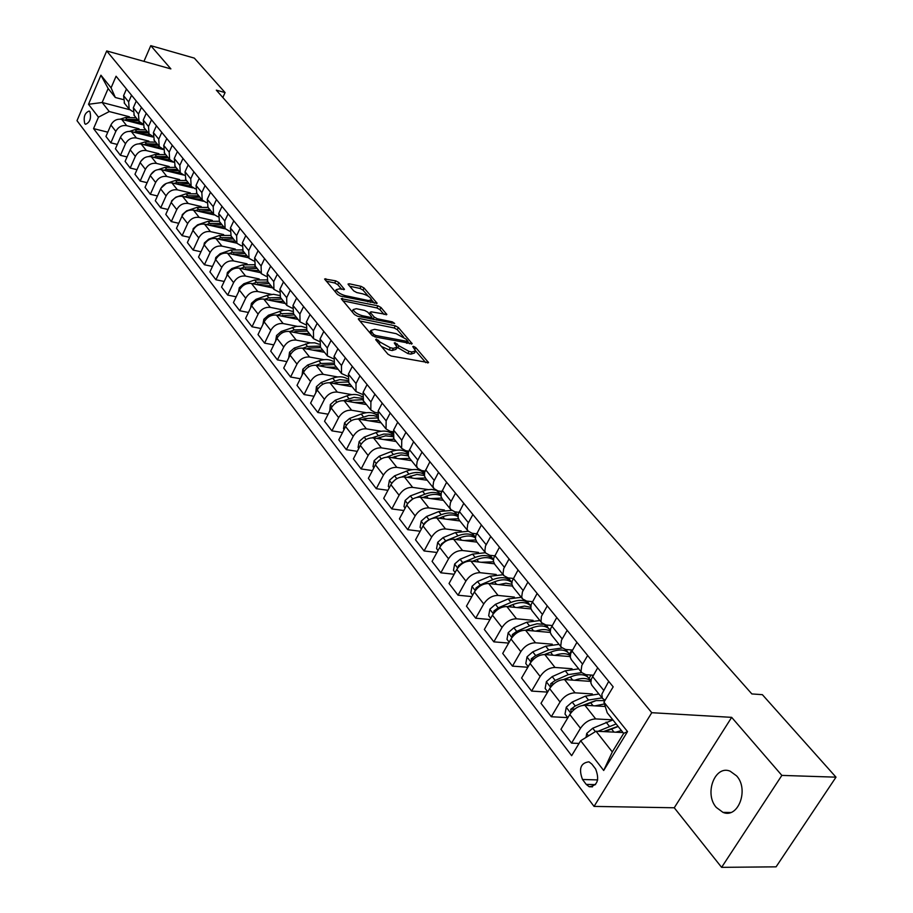 <?xml version="1.0" encoding="UTF-8"?>
<svg xmlns="http://www.w3.org/2000/svg" width="913" height="913" viewBox="0 0 913 913"><rect width="100%" height="100%" fill="white"/><g stroke="black" fill="none" stroke-linecap="round" stroke-linejoin="round"><path stroke-width="1.37" d="M376.304 339.02L375.688 339.682L387.991 354.244L391.198 356.024L428.574 362.621L415.746 347.579L413.543 346.358L412.756 346.598L415.598 350.866L411.968 351.962L408.99 351.379L398.867 345.799L395.067 342.717L394.256 342.957L397.052 347.202L393.332 348.332L390.296 347.739L380.105 342.113L376.304 339.02M716.294 807.434L722.982 812.376C738.138 818.984 749.253 789.494 736.631 775.902L730.172 771.2C714.982 764.672 703.957 793.671 716.294 807.434M84.772 123.654L85.548 124.282C89.976 122.468 91.426 118.256 89.908 111.648L89.143 111.044C84.715 112.847 83.266 117.047 84.772 123.654M338.814 282.539L335.779 280.862L324.594 278.99L337.433 294.408L340.515 296.109L377.137 303.299L364.059 287.994L361.057 286.34L349.211 283.772L348.047 284.057L348.321 284.594L353.73 290.893L356.766 292.559L362.666 293.826C367.54 295.31 370.495 297.296 371.534 299.772L368.475 300.56L345.125 295.618C340.207 294.123 337.228 292.137 336.201 289.649L339.374 288.85L344.463 289.387L338.814 282.539L337.764 284.662L334.729 282.984L326.238 281.158M170.879 68.897L150.771 45.65L194.332 58.124L225.077 92.578L216.324 90.159L751.867 693.937L762.366 694.667L836 777.168L781.859 775.399L731.667 717.356L651.768 712.699L106.707 50.934L170.879 68.897M359.482 318.534L358.295 318.865L358.581 319.436L371.888 335.185L375.06 336.931L412.197 343.733L398.365 327.539L395.272 325.827L359.482 318.534L358.866 319.767M354.415 314.506L341.211 298.654L377.925 305.809L380.972 307.498L386.861 314.517L371.397 311.847L370.233 312.155L370.53 312.725L374.25 317.073L377.343 318.785L392.305 321.855L394.667 323.453L357.542 316.229L354.415 314.506M595.63 768.997L591.875 764.113L588.953 761.83C580.657 762.891 578.5 768.78 582.505 779.485L586.226 784.393L589.216 786.744C597.559 785.671 599.693 779.759 595.63 768.997M651.768 712.699L594.055 806.407L77 120.676L106.707 50.934M603.938 702.177L627.528 731.587L603.687 770.481L580.679 740.728L596.041 731.233L612.303 751.935L623.67 733.379L607.213 712.791L603.938 702.177L613.182 686.85L116.065 76.236L111.078 87.853L115.323 97.497L108.156 88.527L102.153 102.496L109.263 111.546L129.349 116.75M107.791 132.18L93.56 128.607L571.652 755.679L580.679 740.728M93.56 128.607L98.467 117.172L88.504 104.287L100.921 75.197L111.078 87.853M731.667 717.356L674.25 807.777L721.612 867.35L781.859 775.399M721.612 867.35L776.084 866.836L836 777.168M150.771 45.65L143.946 61.365M674.25 807.777L594.055 806.407M222.84 97.508L225.077 92.578M596.041 731.233L623.02 732.557M129.635 109.686L102.153 102.496L88.504 104.287M117.332 144.437L110.85 142.839L105.942 136.436L110.895 125.013C113.349 120.527 116.944 118.644 121.691 119.363L142.668 124.75M110.85 142.839L115.837 131.358C118.302 126.861 121.92 124.967 126.69 125.674L139.016 128.824M127.067 156.945L120.436 155.324L115.426 148.796L120.448 137.281C122.935 132.773 126.565 130.867 131.346 131.563L152.722 136.996M120.436 155.324L125.492 143.763C127.991 139.233 131.643 137.315 136.436 138.011L148.865 141.138M136.984 169.681L130.205 168.049L125.104 161.396L130.194 149.8C132.705 145.258 136.368 143.33 141.184 144.014L163.005 149.47M130.205 168.049L135.341 156.408C137.874 151.843 141.549 149.903 146.377 150.588L158.908 153.692M147.119 182.68L140.18 181.036L134.964 174.257L140.134 162.571C142.679 157.983 146.377 156.032 151.227 156.705L173.504 162.206M140.18 181.036L145.384 169.316C147.94 164.705 151.661 162.742 156.522 163.416L169.156 166.508M157.447 195.941L150.348 194.286L145.03 187.359L150.268 175.593C152.848 170.982 156.579 168.996 161.464 169.658L183.091 174.908M150.348 194.286L155.621 182.474C158.223 177.841 161.966 175.844 166.874 176.494L179.61 179.564M168.003 209.476L160.722 207.81L155.301 200.746L160.62 188.888C163.233 184.232 166.999 182.223 171.906 182.874L192.86 187.884M160.722 207.81L166.086 195.907C168.711 191.228 172.5 189.208 177.43 189.847L190.281 192.894M178.765 223.286L171.313 221.608L165.778 214.395L171.176 202.446C173.824 197.756 177.624 195.724 182.566 196.363L203.325 201.237M171.313 221.608L176.757 209.613C179.416 204.9 183.239 202.857 188.204 203.485L201.168 206.509M189.767 237.38L182.121 235.691L176.471 228.33L181.949 216.301C184.643 211.565 188.477 209.511 193.453 210.127L214.167 214.909M182.121 235.691L187.644 223.605C190.349 218.858 194.207 216.792 199.205 217.397L212.284 220.387M200.997 251.771L193.157 250.071L187.382 242.55L192.951 230.43C195.679 225.659 199.548 223.582 204.558 224.176L225.351 228.889M193.157 250.071L198.772 237.905C201.511 233.112 205.402 231.012 210.435 231.605L223.639 234.573M212.467 266.459L204.432 264.759L198.532 257.078L204.192 244.867C206.954 240.062 210.857 237.951 215.913 238.533L236.844 243.189M204.432 264.759L210.127 252.49C212.912 247.674 216.838 245.54 221.905 246.111L235.234 249.044M224.199 281.466L215.936 279.755L209.922 271.914L215.673 259.612C218.469 254.773 222.418 252.627 227.497 253.186L248.564 257.786M215.936 279.755L221.733 267.406C224.564 262.545 228.524 260.388 233.625 260.935L247.069 263.834M236.182 296.805L227.702 295.093L221.562 287.081L227.394 274.676C230.236 269.792 234.219 267.623 239.332 268.16L260.536 272.69M227.702 295.093L233.591 282.642C236.456 277.735 240.461 275.543 245.597 276.08L259.166 278.944M248.427 312.474L239.731 310.751L233.443 302.568L239.377 290.072C242.265 285.141 246.282 282.95 251.44 283.464L272.77 287.926M239.731 310.751L245.711 298.209C248.621 293.267 252.661 291.053 257.831 291.555L271.538 294.385M260.958 328.497L252.022 326.774L245.597 318.397L251.623 305.809C254.556 300.845 258.619 298.608 263.8 299.11L285.267 303.493M252.022 326.774L258.105 314.129C261.061 309.142 265.135 306.894 270.339 307.384L284.183 310.169M273.774 344.863L264.587 343.14L258.014 334.58L264.154 321.89C267.121 316.891 271.218 314.62 276.445 315.099L298.049 319.402M264.587 343.14L270.773 330.403C273.774 325.37 277.883 323.099 283.133 323.556L297.102 326.306M286.887 361.616L277.438 359.893L270.716 351.14L276.959 338.346C279.971 333.302 284.114 330.997 289.375 331.453L311.116 335.664M277.438 359.893L283.738 347.054C286.773 341.976 290.927 339.67 296.211 340.104L310.329 342.797M300.309 378.735L290.585 377.023L283.715 368.065L290.06 355.18C293.119 350.09 297.296 347.75 302.602 348.184L324.48 352.304M290.585 377.023L296.987 364.082C300.08 358.969 304.28 356.618 309.598 357.04L323.853 359.676M314.049 396.265L304.04 394.553L297.01 385.389L303.458 372.39C306.574 367.266 310.797 364.892 316.126 365.303L338.141 369.32M304.04 394.553L310.557 381.508C313.695 376.35 317.941 373.965 323.293 374.353L337.684 376.943M328.109 414.194L317.815 412.493L310.614 403.112L317.176 390.022C320.337 384.841 324.606 382.444 329.981 382.821L352.133 386.735M317.815 412.493L324.446 399.346C327.63 394.142 331.921 391.723 337.308 392.088L351.859 394.621M361.217 396.253L361.97 396.379M342.523 432.545L331.91 430.856L324.537 421.258L331.225 408.054C334.432 402.838 338.746 400.396 344.155 400.75L366.444 404.562M331.91 430.856L338.655 417.606C341.896 412.368 346.232 409.903 351.653 410.245L366.364 412.71M375.7 414.285L377.046 414.502M357.291 451.342L346.347 449.675L338.791 439.838L345.605 426.531C348.869 421.27 353.217 418.793 358.672 419.113L381.098 422.81M346.347 449.675L353.217 436.323C356.515 431.027 360.886 428.528 366.353 428.836L381.212 431.233M390.524 432.739L392.533 433.07M372.424 470.594L361.137 468.94L353.399 458.862L360.338 445.453C363.648 440.146 368.053 437.624 373.531 437.92L396.105 441.493M361.137 468.94L368.133 455.484C371.477 450.143 375.905 447.61 381.406 447.872L396.436 450.212M405.703 451.65L408.453 452.072M387.945 490.304L376.293 488.683L368.361 478.355L375.426 464.843C378.804 459.49 383.243 456.934 388.767 457.185L411.478 460.643M376.293 488.683L383.426 475.114C386.827 469.739 391.3 467.159 396.835 467.388L412.037 469.647M421.258 471.017L424.842 471.553M403.854 510.515L391.825 508.929L383.7 498.338L390.89 484.723C394.325 479.314 398.821 476.712 404.379 476.928L427.238 480.249M391.825 508.929L399.095 495.245C402.553 489.813 407.072 487.2 412.653 487.394L428.026 489.573M437.19 490.874L441.709 491.514M420.185 531.229L407.746 529.677L399.415 518.824L406.753 505.094C410.245 499.639 414.787 497.003 420.391 497.174L443.376 500.358M407.746 529.677L415.153 515.891C418.679 510.413 423.255 507.754 428.87 507.902L444.414 510.002M436.939 552.468L424.089 550.961L415.541 539.834L423.016 525.979C426.565 520.478 431.164 517.797 436.802 517.933L459.935 520.969M424.089 550.961L431.644 537.061C435.227 531.537 439.838 528.832 445.498 528.947L461.236 530.944M454.149 574.254L440.842 572.805L432.077 561.369L439.701 547.423C443.319 541.866 447.963 539.138 453.635 539.241L476.906 542.105M440.842 572.805L448.545 558.79C452.197 553.21 456.865 550.459 462.56 550.528L478.492 552.422M471.827 596.6L458.041 595.208L449.048 583.487L456.82 569.415C460.506 563.812 465.196 561.039 470.914 561.096L494.332 563.789M458.041 595.208L465.904 581.079C469.613 575.452 474.349 572.656 480.078 572.691L496.204 574.471M489.984 619.539L475.707 618.215L466.463 606.175L474.395 592.001C478.15 586.34 482.897 583.521 488.649 583.533L512.353 586.066M475.707 618.215L483.73 603.972C487.508 598.3 492.29 595.447 498.064 595.436L514.396 597.102M508.655 643.083L493.842 641.85L484.346 629.479L492.449 615.179C496.261 609.473 501.066 606.609 506.863 606.563L531.001 608.937M493.842 641.85L502.024 627.493C505.882 621.753 510.721 618.854 516.53 618.797L533.089 620.338M527.851 667.266L512.467 666.125L502.721 653.423L510.995 639.009C514.875 633.245 519.737 630.324 525.58 630.232L550.277 632.435M512.467 666.125L520.832 651.654C524.758 645.868 529.654 642.912 535.509 642.798L552.297 644.213M547.595 692.111L531.617 691.084L521.597 678.017L530.042 663.489C534.014 657.68 538.932 654.701 544.799 654.553L570.203 656.584M531.617 691.084L540.165 676.487C544.171 670.644 549.112 667.643 555.013 667.46L572.04 668.738M567.749 717.629L551.315 716.739L540.998 703.307L549.637 688.653C553.677 682.787 558.653 679.751 564.565 679.557L590.791 681.395M551.315 716.739L560.046 702.017C564.12 696.128 569.13 693.07 575.064 692.83L592.343 693.948M579.036 743.444L571.561 743.125L560.959 729.304L569.78 714.537C573.9 708.614 578.945 705.521 584.891 705.258L605.262 706.479M571.561 743.125L580.485 728.289C584.651 722.343 589.718 719.216 595.687 718.919L612.863 719.855M593.267 675.221L585.872 674.684L581.707 672.596L581.033 671.158L581.809 665.486L587.652 655.488M572.394 650.033L565.581 649.474L561.427 647.34L560.742 645.902L561.461 640.253L567.178 630.335M552.114 625.531L545.86 624.949L541.706 622.78L541.01 621.342L541.409 616.401L547.275 605.89M532.416 601.678L526.664 601.096L522.521 598.894L521.688 596.919L522.441 591.864L527.908 582.106M513.254 578.454L507.982 577.872L503.85 575.658L503.017 573.672L503.714 568.639L509.077 558.961M494.629 555.846L489.802 555.275L485.682 553.027L484.826 551.041L485.488 546.042L490.738 536.445M476.518 533.82L472.089 533.26L467.981 530.989L467.125 529.015L467.741 524.028L472.888 514.521M458.897 512.364L454.845 511.816L450.748 509.534L449.778 506.989L450.463 502.595L455.496 493.157M441.732 491.445L438.035 490.92L433.949 488.615L432.967 486.07L433.618 481.699L438.548 472.341M425.024 471.051L421.635 470.549L417.572 468.221L416.579 465.687L417.195 461.339L422.034 452.061M408.739 451.159L405.657 450.68L401.606 448.34L401.766 440.214L405.931 432.283M392.875 431.758L390.068 431.301L386.028 428.939L386.142 420.859L390.228 412.984M377.4 412.813L374.855 412.391L370.826 410.017L370.895 401.971L374.912 394.165M362.313 394.336L355.99 391.54L356.013 383.54L359.95 375.802M347.591 376.282L341.508 373.508L341.485 365.554L345.354 357.873M333.222 358.649L327.368 355.899L327.299 347.979L331.099 340.366M319.196 341.428L313.547 338.7L313.444 330.814L317.176 323.27M305.49 324.606L300.046 321.89L299.909 314.049L303.584 306.563M292.114 308.149L286.853 305.456L286.671 297.661L290.288 290.231M279.036 292.069L273.946 289.398L273.74 281.638L277.29 274.265M266.254 276.342L261.335 273.683L261.095 265.98L264.587 258.664M253.757 260.958L248.998 258.322L248.724 250.653L252.159 243.394M241.534 245.905L236.924 243.292L236.627 235.668L240.005 228.467M229.574 231.172L225.112 228.581L224.781 221.003L228.102 213.859M217.876 216.758L213.551 214.19L213.197 206.646L216.461 199.559M206.429 202.629L202.23 200.084L201.841 192.597L205.071 185.556M195.222 188.808L191.148 186.286L190.737 178.834L193.91 171.849M184.255 175.262L180.283 172.762L179.85 165.356L182.977 158.428M173.504 162L169.647 159.524L169.19 152.151L172.272 145.27M162.971 149.002L159.227 146.548L158.748 139.21L161.784 132.385M122.924 99.506L115.323 97.497M605.057 700.328L602.295 698.125L601.85 694.154L608.72 681.36M592.001 685.412L590.859 682.992L591.247 679.226L597.695 667.814M571.447 659.814L570.283 657.394L570.636 653.64L576.936 642.318M591.053 675.061L589.079 678.359M551.463 634.934L550.288 632.504L550.596 628.772L556.759 617.53M571.823 649.988L569.461 653.993M532.028 610.729L530.841 608.298L531.115 604.577L537.141 593.439M513.117 587.185L511.828 584.183L512.159 581.045L518.048 569.997M494.709 564.268L493.408 561.267L493.716 558.14L499.479 547.184M476.791 541.957L475.468 538.944L475.753 535.84L481.391 524.964M459.33 520.216L458.098 517.785L458.258 514.122L463.781 503.337M442.326 499.046L441.082 496.604L441.219 492.963L446.628 482.269M425.743 478.401L424.499 475.97L424.602 472.341L429.909 461.727M409.583 458.28L408.328 455.838L408.419 452.232L413.612 441.709M393.823 438.651L393.594 430.08L397.714 422.194M378.439 419.501L378.165 410.976L382.216 403.147M363.431 400.807L363.112 392.328L367.083 384.567M348.789 382.57L348.412 374.136L352.315 366.421M334.478 364.755L334.067 356.355L337.901 348.72M320.509 347.362L320.052 339.008L323.818 331.419M306.859 330.358L306.369 322.049L310.066 314.529M293.518 313.752L292.993 305.478L296.634 298.026M250.561 308.023L251.44 303.31L256.017 299.316L266.95 295.447L268.833 297.832L280.474 297.524L279.914 289.284L283.487 281.889M267.726 281.638L267.132 273.455L270.647 266.105M255.252 266.105L254.624 257.968L258.094 250.687M243.052 250.915L242.402 242.824L245.802 235.588M231.115 236.056L230.43 227.999L233.785 220.832M219.428 221.505L218.721 213.494L222.019 206.384M207.993 207.262L207.262 199.296L210.504 192.244M196.797 193.328L196.044 185.396L199.228 178.389M185.83 179.667L185.042 171.792L188.192 164.831M175.091 166.292L174.28 158.451L177.384 151.547M164.557 153.179L163.735 145.384L166.782 138.536M154.24 140.34L153.395 132.59L156.408 125.789M152.665 136.254L149.013 133.823L148.511 126.53L151.501 119.763M144.128 127.752L143.273 120.037L146.228 113.292M142.554 123.769L138.993 121.349L138.479 114.102L141.424 107.38M134.222 115.403L133.332 107.734L136.254 101.035M132.636 111.512L129.178 109.126L128.642 101.925L131.54 95.249M124.499 103.306L123.597 95.682L126.473 89.029M109.263 111.546L98.467 117.172M612.303 751.935L603.687 770.481M623.67 733.379L627.528 731.587M100.921 75.197L108.156 88.527M381.394 346.449L389.166 349.93L390.296 347.739M396.562 348.15L395.934 349.382L392.202 350.524L389.166 349.93M415.118 351.79L414.479 353.023L410.85 354.141L407.86 353.559L397.052 347.168M425.812 362.666L415.598 350.866M403.512 336.897L397.269 329.673L394.176 327.972L359.916 321.011M409.435 343.745L407.86 341.93M373.474 334.272L375.688 335.493L408.065 341.53L406.182 339.18L396.185 333.667L374.65 329.331L370.872 330.426L373.474 334.272L372.664 335.87M371.157 331.373L369.776 332.686M342.843 300.811L376.852 307.932L377.925 305.809M384.122 314.483L379.899 309.61L376.852 307.932M371.602 317.393L373.417 319.482M356.344 308.72L353.183 309.575C354.244 312.155 357.268 314.186 362.256 315.681L370.598 317.393L371.762 317.073L371.465 316.503L367.756 312.155L364.664 310.454L356.344 308.72M352.464 311.013L352.098 311.767M341.759 289.353L337.764 284.662M335.482 291.099L335.139 291.692M370.313 302.397L371.192 300.445M368.384 296.303L363.009 290.094L360.007 288.44L349.725 286.226M374.398 303.253L371.523 299.932M615.83 732.203L621.388 730.526M586.009 737.43L586.751 733.413L592.72 728.232L612.931 719.935M604.863 731.667L618.169 726.486M616.138 723.941L597.981 731.336M603.425 731.598L616.583 726.839M594.968 705.863L604.486 703.946M567.852 717.755L565.01 714.092L566.288 707.164L572.177 702.063L585.404 696.128L598.894 694.006M584.4 705.247L596.109 700.591L604.897 700.591M602.021 697.886L588.508 700.031L575.258 705.989L570.739 709.298L571.264 712.437M582.768 705.372L595.071 700.842M570.739 709.298L574.939 708.922M574.688 680.265C581.661 677.697 587.048 677.891 590.859 680.813M547.754 691.849L545.129 688.47L546.396 681.646L552.194 676.613L565.284 670.815L578.682 668.83M564.542 679.546L570.226 677.024C579.07 673.452 585.404 673.954 589.216 678.553L590.894 680.63M587.835 677.035L585.963 674.696M571.093 659.369L581.707 672.596L568.308 674.616L555.195 680.436L550.733 683.677L550.961 686.667M563.435 679.546L574.106 675.597M554.956 655.363C561.312 653.069 566.402 653.126 570.237 655.534M528.205 666.661L525.797 663.557L527.041 656.824L532.758 651.859L545.723 646.199L559.018 644.35M545.187 654.587L550.528 652.247C559.281 648.755 565.581 649.326 569.415 653.948L570.294 655.032M568.069 652.453L565.295 649.44M562.031 648.036L548.656 649.896L535.68 655.58L531.275 658.775L531.332 661.605M544.41 654.53L553.666 651.06M535.76 631.145C541.603 629.068 546.408 629.034 550.185 631.043M509.18 642.147L506.989 639.317L508.21 632.675L513.859 627.767L526.687 622.255L539.891 620.52M526.333 630.301L531.355 628.133C540.04 624.732 546.294 625.359 550.151 629.993L550.277 630.153M548.827 628.532L544.559 624.709M543.52 624.321L537.049 623.784L529.54 625.85L516.701 631.397L512.341 634.546L512.227 637.171M525.774 630.244L533.717 627.22M517.078 607.567L524.541 606.084L530.727 607.282M490.68 618.306L488.672 615.727L489.893 609.165L495.451 604.326L508.153 598.939L521.255 597.319M507.97 606.677L512.707 604.657C520.741 601.519 526.767 601.952 530.807 605.947M530.099 605.239L529.62 604.474C525.751 599.818 519.52 599.133 510.938 602.443L498.224 607.853L493.922 610.957L493.659 613.365M507.594 606.643L514.224 604.064M498.875 584.617L505.893 583.224L511.828 584.217M472.672 595.093L470.846 592.742L472.044 586.272L477.533 581.501L490.11 576.229L503.12 574.734M508.256 577.906L510.744 581.022M490.087 583.681L494.538 581.809C501.933 578.922 507.696 579.162 511.851 582.551L511.394 581.832C507.514 577.153 501.328 576.423 492.826 579.641L480.227 584.936L475.981 587.995L475.616 590.163M489.87 583.658L495.177 581.547M481.151 562.271L493.488 561.803M455.131 572.485L453.487 570.374L454.663 563.983L460.084 559.27L472.535 554.123L485.442 552.73M489.996 555.298L492.986 558.961M472.66 561.29L476.848 559.555C483.696 556.884 489.208 556.998 493.397 559.874M493.431 559.486C489.482 555.036 483.388 554.362 475.182 557.444L462.708 562.613L458.509 565.626L458.064 567.532M472.592 561.29L476.472 559.715M463.884 540.496L475.696 539.994M438.035 550.471L436.562 548.565L437.726 542.265L443.079 537.609L455.404 532.576L468.209 531.275M472.078 533.26L475.479 537.198M455.655 539.48L459.616 537.86C465.995 535.395 471.268 535.395 475.433 537.883M475.479 537.232C471.382 533.443 465.55 532.964 457.984 535.817L445.635 540.861L441.493 543.84L440.99 545.46M447.039 519.28L458.417 518.778M421.384 529.004L420.071 527.315L421.224 521.083L426.508 516.496L438.719 511.565L451.547 510.413M454.434 511.748L458.006 515.468M439.085 518.242L442.816 516.724C448.785 514.43 453.841 514.361 457.949 516.518M457.984 515.674C453.829 512.41 448.237 512.09 441.23 514.727L428.996 519.668L424.899 522.601L424.397 523.902M430.628 498.589L441.664 498.11M405.155 508.085L403.991 506.589L405.132 500.45L410.348 495.907L426.622 489.813L431.621 489.402L435.992 490.315M436.551 490.555L440.968 494.31M422.913 497.528L426.439 496.124C432.066 493.967 436.905 493.842 440.956 495.736M440.933 494.743C436.779 491.913 431.427 491.719 424.887 494.173L416.91 497.357M412.699 499.034L408.259 502.835M414.616 478.423L425.424 478.001M389.326 487.69L388.31 486.389L389.429 480.318L394.587 475.833L406.559 471.108C414.468 468.312 420.402 469.168 424.374 473.653M407.141 477.328L416.91 474.44L424.419 475.525M424.328 474.406C420.208 471.93 415.084 471.838 408.944 474.121L401.811 476.928M395.318 479.679L392.647 482.155M398.992 458.737L409.686 458.406M373.885 467.798L373.006 466.669L374.125 460.666L379.203 456.238L391.072 451.627C398.41 449.025 404.117 449.675 408.191 453.578M391.745 457.641L401.058 454.891L408.328 455.827M408.168 454.628C404.094 452.437 399.175 452.414 393.4 454.548L386.85 457.105M383.745 439.541L394.325 439.279M358.82 448.386L358.079 447.427L359.174 441.504L364.196 437.122L375.951 432.602C382.798 430.171 388.276 430.674 392.396 434.097M376.704 438.423L385.606 435.821L392.681 436.642M392.419 435.375L388.892 434.189L383.745 434.063L372.139 437.806M368.863 420.79L379.34 420.608M344.121 429.441L343.505 428.642L344.589 422.787L349.553 418.462L361.194 414.034C367.608 411.763 372.881 412.14 376.989 415.164M362.027 419.66L364.823 418.599L377.468 417.949M377.08 416.613L373.634 415.552L368.681 415.483L357.691 419.01M354.335 402.485L364.698 402.382M329.764 410.941L330.335 404.516L335.242 400.236L346.78 395.9C352.817 393.765 357.885 394.051 361.97 396.733M347.682 401.355L350.318 400.351L362.666 399.7M362.153 398.319L354.004 397.349L343.539 400.67M340.138 384.613L350.398 384.578M315.75 392.875L316.423 386.667L321.273 382.444L332.709 378.187C338.415 376.179 343.277 376.384 347.305 378.781M333.667 383.471L336.167 382.536L348.275 381.919M347.602 380.493L339.682 379.625L329.684 382.764M326.272 367.152L336.418 367.174M302.055 375.232L302.831 369.229L307.624 365.052L318.945 360.875C324.366 358.992 329.057 359.129 333.017 361.286M319.972 365.999L322.335 365.132L334.329 364.572M333.439 363.089L321.022 363.488L316.103 365.291L323.293 374.353M312.714 350.09L322.768 350.17M288.679 357.987L289.547 352.19L294.283 348.058L309.701 342.889L314.723 342.832L319.082 344.224M306.585 348.937L308.811 348.127L320.714 347.625M319.653 346.095L307.533 346.506L302.831 348.23M299.464 333.416L309.416 333.553M275.6 341.131L276.559 335.528L281.238 331.442L296.383 326.398L301.222 326.318L305.478 327.562M293.495 332.252L295.595 331.499L307.419 331.065M306.232 329.513L294.34 329.924L289.843 331.545M286.499 317.108L296.371 317.302M262.876 324.526L263.857 319.242L268.49 315.202L283.384 310.272L288.063 310.169L292.217 311.31M280.69 315.944L294.408 314.859M293.176 313.33L281.444 313.695L277.141 315.236M273.832 301.153L283.601 301.404M266.95 295.447L273.444 294.283L279.275 295.435M268.171 300L281.683 299.019M268.833 297.832L264.702 299.293M261.438 285.552L271.115 285.86M238.521 291.886L239.286 287.732L243.817 283.772L254.647 279.983L266.653 279.914M255.914 284.399L269.232 283.521M268.057 282.049L256.496 282.311L252.536 283.703M249.306 270.294L258.893 270.636M226.732 276.091L227.405 272.473L231.879 268.57L242.618 264.838L254.35 264.747M243.919 269.141L257.055 268.354M255.902 266.916L244.433 267.121L240.633 268.445M237.437 255.355L246.932 255.743M215.194 260.639L215.765 257.557L220.193 253.677L230.841 250.025L242.344 249.922M232.176 254.213L245.129 253.517M243.999 252.102L232.61 252.262L228.969 253.506M225.808 240.735L235.223 241.169M203.896 245.506L204.375 242.938L208.757 239.115L219.314 235.52L230.635 235.428M220.672 239.594L233.466 238.978M232.359 237.597L221.049 237.7L217.556 238.898M214.429 226.413L223.753 226.892M192.837 230.692L193.225 228.638L197.562 224.849L208.027 221.311L219.234 221.266M209.419 225.283L222.03 224.746M220.946 223.4L209.728 223.457L206.372 224.587M203.279 212.398L212.524 212.912M182.007 216.176L182.292 214.623L186.583 210.869L196.968 207.399L208.096 207.399M198.383 211.268L210.846 210.812M209.773 209.488L198.635 209.499L195.416 210.572M192.369 198.657L201.522 199.217M171.393 202.013L171.598 200.894L175.844 197.185L186.138 193.773L197.185 193.818M187.576 197.539L199.879 197.151M198.829 195.861L187.77 195.827L184.677 196.854M181.664 185.202L190.749 185.796M160.973 188.169L166.177 183.49M168.003 182.897L175.524 180.42L186.503 180.5M176.985 184.084L189.128 183.775M188.112 182.509L177.122 182.429L174.155 183.41M171.176 172.021L180.181 172.637M150.771 174.634L154.97 170.64M158.428 169.51L165.116 167.33L176.015 167.456M166.6 170.902L178.594 170.663M177.601 169.419L166.691 169.304L163.838 170.24M160.905 159.09L169.818 159.741M140.762 161.35L144.083 158.063M148.739 156.5L154.925 154.502L165.744 154.662M156.42 157.995L168.277 157.812M167.296 156.591L156.465 156.443L153.726 157.321M150.828 146.422L159.707 147.119M131.404 147.792L133.07 146.08M139.141 143.786L144.927 141.926L155.678 142.12M146.445 145.327L158.154 145.213M157.196 144.014L146.434 143.82L143.809 144.665M140.944 134.006L149.869 134.77M129.657 131.335L135.124 129.6L145.795 129.829M136.653 132.91L148.226 132.853M147.29 131.677L136.608 131.461L134.074 132.259M131.255 121.817L140.431 122.764M141.812 123.517L142.565 124.031M120.311 119.135L125.515 117.503L136.105 117.766M127.055 120.733L138.491 120.733M137.566 119.58L126.964 119.329L124.533 120.094M121.691 119.363L126.69 125.674M131.346 131.563L136.436 138.011M141.184 144.014L146.377 150.588M151.227 156.705L156.522 163.416M161.464 169.658L166.874 176.494M171.906 182.874L177.43 189.847M182.566 196.363L188.204 203.485M193.453 210.127L199.205 217.397M204.558 224.176L210.435 231.605M215.913 238.533L221.905 246.111M227.497 253.186L233.625 260.935M239.332 268.16L245.597 276.08M251.44 283.464L257.831 291.555M263.8 299.11L270.339 307.384M276.445 315.099L283.133 323.556M289.375 331.453L296.211 340.104M302.602 348.184L309.598 357.04M329.981 382.821L337.308 392.088M344.155 400.75L351.653 410.245M358.672 419.113L366.353 428.836M373.531 437.92L381.406 447.872M388.767 457.185L396.835 467.388M404.379 476.928L412.653 487.394M420.391 497.174L428.87 507.902M436.802 517.933L445.498 528.947M453.635 539.241L462.56 550.528M470.914 561.096L480.078 572.691M488.649 583.533L498.064 595.436M506.863 606.563L516.53 618.797M525.58 630.232L535.509 642.798M544.799 654.553L555.013 667.46M564.565 679.557L575.064 692.83M584.891 705.258L595.687 718.919M592.514 676.476L603.493 690.057M569.78 714.537L580.485 728.289M549.637 688.653L560.046 702.017M571.88 650.901L582.54 664.105M530.042 663.489L540.165 676.487M551.806 626.044L562.168 638.883M510.995 639.009L520.832 651.654M532.29 601.884L542.379 614.369M492.449 615.179L502.024 627.493M513.311 578.363L523.115 590.517M474.395 592.001L483.73 603.972M494.835 555.481L504.375 567.304M456.82 569.415L465.904 581.079M476.848 533.203L486.138 544.707M439.701 547.423L448.545 558.79M459.33 511.497L468.38 522.715M423.016 525.979L431.644 537.061M442.257 490.361L451.079 501.283M406.753 505.094L415.153 515.891M425.629 469.761L434.223 480.409M390.89 484.723L399.095 495.245M409.412 449.675L417.789 460.049M375.426 464.843L383.426 475.114M393.594 430.08L401.766 440.214M360.338 445.453L368.133 455.484M378.165 410.976L386.142 420.859M345.605 426.531L353.217 436.323M363.112 392.328L370.895 401.971M331.225 408.054L338.655 417.606M348.412 374.136L356.013 383.54M317.176 390.022L324.446 399.346M334.067 356.355L341.485 365.554M303.458 372.39L310.557 381.508M320.052 339.008L327.299 347.979M290.06 355.18L296.987 364.082M306.369 322.049L313.444 330.814M276.959 338.346L283.738 347.054M292.993 305.478L299.909 314.049M264.154 321.89L270.773 330.403M279.914 289.284L286.671 297.661M251.623 305.809L258.105 314.129M267.132 273.455L273.74 281.638M239.377 290.072L245.711 298.209M254.624 257.968L261.095 265.98M227.394 274.676L233.591 282.642M242.402 242.824L248.724 250.653M215.673 259.612L221.733 267.406M230.43 227.999L236.627 235.668M204.192 244.867L210.127 252.49M218.721 213.494L224.781 221.003M192.951 230.43L198.772 237.905M207.262 199.296L213.197 206.646M181.949 216.301L187.644 223.605M196.044 185.396L201.841 192.597M171.176 202.446L176.757 209.613M185.042 171.792L190.737 178.834M160.62 188.888L166.086 195.907M174.28 158.451L179.85 165.356M150.268 175.593L155.621 182.474M163.735 145.384L169.19 152.151M140.134 162.571L145.384 169.316M153.395 132.59L158.748 139.21M130.194 149.8L135.341 156.408M143.273 120.037L148.511 126.53M120.448 137.281L125.492 143.763M133.332 107.734L138.479 114.102M110.895 125.013L115.837 131.358M123.597 95.682L128.642 101.925M595.538 784.644L586.226 784.393M597.695 779.919L582.505 779.485M379.215 343.859L380.105 342.113M392.202 350.524L393.332 348.332M396.39 345.662L397.269 343.939M397.737 347.979L398.867 345.799M407.86 353.559L408.99 351.379M410.85 354.141L411.968 351.962M414.879 349.245L415.746 347.579M427.706 363.009L428.243 361.982M377.64 341.998L378.53 340.241M394.176 327.972L395.272 325.827M397.269 329.673L398.365 327.539M411.364 344.11L411.877 343.128M374.958 336.92L375.688 335.493M406.547 343.174L407.278 341.77M370.94 334.067L371.819 332.321M341.793 299.567L342.398 298.346M379.899 309.61L380.972 307.498M386.096 314.871L386.564 313.946M369.674 314.403L370.53 312.725M373.155 319.219L374.25 317.073M376.658 320.143L377.343 318.785M391.609 323.202L392.305 321.855M361.571 317.062L362.256 315.681M369.902 318.763L370.598 317.393M343.745 289.752L344.19 288.85M344.475 296.942L345.125 295.618M367.825 301.872L368.475 300.56M348.629 284.947L349.211 283.772M360.007 288.44L361.057 286.34M363.009 290.094L364.059 287.994M376.396 303.652L376.852 302.739M325.188 279.914L325.793 278.705M334.729 282.984L335.779 280.862M586.717 733.584L588.52 735.889M611.311 728.722L614.004 732.112M606.084 722.149L609.279 726.177M592.72 728.232L595.39 731.644M566.254 707.335L570.751 713.099M590.471 702.508L593.051 705.749M585.404 696.128L588.508 700.031M572.177 702.063L575.258 705.989M546.362 681.806L550.585 687.227M570.226 677.024L572.679 680.117M565.284 670.815L568.308 674.616M552.194 676.613L555.195 680.436M553.723 683.883L550.733 683.677M527.006 656.983L530.978 662.073M550.528 652.247L552.867 655.192M545.723 646.199L548.656 649.896M532.758 651.859L535.68 655.58M533.831 658.969L531.275 658.775M508.187 632.835L511.896 637.605M531.355 628.133L533.603 630.951M526.687 622.255L529.54 625.85M513.859 627.767L516.701 631.397M514.498 634.729L512.341 634.546M489.859 609.325L493.34 613.798M512.707 604.657L514.841 607.35M508.153 598.939L510.938 602.443M495.451 604.326L498.224 607.853M495.702 611.128L493.922 610.957M472.01 586.443L475.274 590.62M494.538 581.809L496.581 584.377M490.11 576.229L492.826 579.641M477.533 581.501L480.227 584.936M477.431 588.143L475.981 587.995M454.64 564.143L457.675 568.046M476.848 559.555L478.8 561.997M472.535 554.123L475.182 557.444M460.084 559.27L462.708 562.613M459.65 565.752L458.509 565.626M437.704 542.413L440.545 546.065M459.616 537.86L461.476 540.199M455.404 532.576L457.984 535.817M443.079 537.609L445.635 540.861M442.337 543.943L441.493 543.84M421.19 521.243L423.849 524.644M442.816 516.724L444.585 518.961M438.719 511.565L441.23 514.727M426.508 516.496L428.996 519.668M425.481 522.67L424.899 522.601M405.098 500.598L407.563 503.759M426.439 496.124L428.129 498.247M422.434 491.091L424.887 494.173M410.348 495.907L412.767 499M389.406 480.466L391.688 483.399M410.462 476.015L412.071 478.047M406.559 471.108L408.944 474.121M394.587 475.833L396.824 478.686M374.09 460.825L376.213 463.542M394.873 456.409L396.413 458.349M391.072 451.627L393.4 454.548M379.203 456.238L381.28 458.885M359.151 441.652L361.103 444.163M379.671 437.27L381.132 439.119M375.951 432.602L378.222 435.467M364.196 437.122L366.113 439.564M344.555 422.936L346.358 425.253M364.823 418.599L366.216 420.357M361.194 414.034L363.42 416.83M349.553 418.462L351.311 420.699M330.312 404.664L331.967 406.787M350.318 400.351L351.653 402.028M346.78 395.9L348.949 398.627M335.242 400.236L336.851 402.291M316.4 386.815L317.918 388.755M336.167 382.536L337.433 384.133M332.709 378.187L334.82 380.847M321.273 382.444L322.734 384.305M302.808 369.377L304.189 371.146M322.335 365.132L323.533 366.649M318.945 360.875L321.022 363.488M307.624 365.052L308.948 366.741M289.524 352.327L290.768 353.936M308.811 348.127L309.964 349.576M305.501 343.961L307.533 346.506M294.283 348.058L295.481 349.588M276.536 335.664L277.655 337.114M295.595 331.499L296.691 332.868M292.365 327.436L294.34 329.924M281.238 331.442L282.311 332.811M263.834 319.379L264.838 320.668M282.676 315.236L283.715 316.549M279.515 311.265L281.444 313.695M268.49 315.202L269.438 316.412M251.417 303.447L252.308 304.588M270.031 299.338L271.024 300.582M256.017 299.316L256.85 300.388M239.263 287.857L240.051 288.873M257.671 283.783L258.619 284.97M254.647 279.983L256.496 282.311M243.817 283.772L244.547 284.708M227.371 272.61L228.056 273.478M245.574 268.57L246.464 269.689M242.618 264.838L244.433 267.121M231.879 268.57L232.507 269.358M215.742 257.683L216.324 258.425M233.739 253.666L234.584 254.738M230.841 250.025L232.61 252.262M220.193 253.677L220.718 254.35M204.352 243.075L204.832 243.691M222.144 239.092L222.955 240.096M219.314 235.52L221.049 237.7M210.8 224.815L211.565 225.762M208.027 221.311L209.728 223.457M199.685 210.823L200.404 211.725M196.968 207.399L198.635 209.499M188.797 197.128L189.482 197.984M186.138 193.773L187.77 195.827M178.138 183.707L178.777 184.517M175.524 180.42L177.122 182.429M167.684 170.56L168.289 171.313M165.116 167.33L166.691 169.304M157.435 157.664L158.006 158.383M154.925 154.502L156.465 156.443M147.392 145.03L147.929 145.703M144.927 141.926L146.434 143.82M137.543 132.636L138.046 133.264M135.124 129.6L136.608 131.461M127.877 120.482L128.345 121.064M125.515 117.503L126.964 119.329M730.685 812.49L722.982 812.376M591.647 684.967L602.569 698.571M551.098 634.489L561.427 647.34M531.663 610.283L541.706 622.78M512.752 586.739L522.521 598.894M494.344 563.812L503.85 575.658M476.426 541.5L485.682 553.027M458.965 519.759L467.981 530.989M441.96 498.589L450.748 509.534M425.378 477.944L433.949 488.615M409.218 457.812L417.572 468.221M393.457 438.194L401.606 448.34M378.073 419.044L386.028 428.939M363.066 400.351L370.826 410.017M348.412 382.113L355.99 391.54M334.112 364.298L341.508 373.508M320.143 346.906L327.368 355.899M306.483 329.901L313.547 338.7M293.153 313.296L300.046 321.89M280.108 297.056L286.853 305.456M267.361 281.181L273.946 289.398M254.887 265.66L261.335 273.683M242.687 250.47L248.998 258.322M230.749 235.6L236.924 243.292M219.074 221.06L225.112 228.581M207.639 206.817L213.551 214.19M196.432 192.871L202.23 200.084M185.465 179.222L191.148 186.286M174.725 165.846L180.283 172.762M164.203 152.745L169.647 159.524M153.886 139.894L159.227 146.548M143.775 127.306L149.013 133.823M133.869 114.97L138.993 121.349M124.145 102.861L129.178 109.126M592.514 786.835L589.216 786.744M407.164 343.299L407.963 341.736M369.765 332.606L370.872 330.426M369.32 313.981L370.233 312.155M352.098 311.744L353.183 309.575M370.815 318.945L371.625 317.347M335.174 291.726L336.201 289.649M586.66 675.358L586.123 674.707M566.905 650.821L565.843 649.497M547.686 626.923L546.111 624.971M528.969 603.676L526.915 601.119"/></g></svg>
